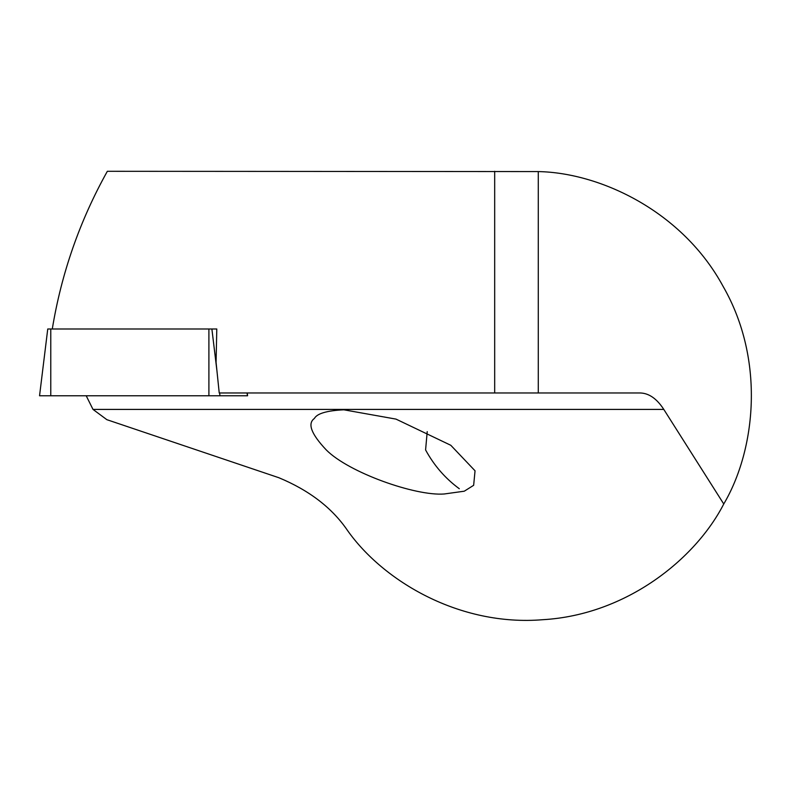 <?xml version="1.0" encoding="UTF-8"?>
<svg xmlns="http://www.w3.org/2000/svg" width="791" height="791" viewBox="0 0 791 791"><rect width="100%" height="100%" fill="white"/><g stroke="black" fill="none" stroke-linecap="round" stroke-linejoin="round"><path stroke-width="1.19" d="M52.285 328.997C61.441 273.221 79.802 220.659 107.339 171.301L538.285 171.578L538.285 392.969L494.682 392.969L640.255 392.969C648.966 393.216 656.817 398.694 663.797 409.412L723.755 503.986C695.477 559.138 626.195 614.894 542.844 619.699C459.64 626.62 383.23 581.108 347.506 530.464C332.18 507.96 309.291 490.38 278.857 477.724L106.854 419.675L93.002 409.412L86.209 395.777M494.682 171.301L494.682 392.969L219.226 392.969L216.072 362.387L216.793 328.997L47.796 328.997M723.755 503.986C755.543 450.178 765.5 360.113 723.112 286.401C682.633 211.612 600.764 172.794 538.285 171.578L538.285 171.578M314.373 418.488C317.062 413.505 326.891 410.618 343.858 409.807L396.004 419.111L450.801 445.284L475.045 470.803L473.651 485.308L464.277 491.201L444.176 493.989C415.542 496.214 348.663 472.593 326.268 449.931C311.239 434.022 307.274 423.541 314.373 418.488M427.219 431.609L425.588 449.931C434.051 465.513 445.293 478.436 459.294 488.729M247.247 392.969L247.593 395.777L39.55 395.777L47.747 328.997M216.793 328.997L211.889 328.997L216.952 370.92M663.797 409.412L93.002 409.412M50.772 328.997L50.772 395.777M208.903 328.997L208.903 395.777M219.621 392.969L219.957 395.777M247.079 392.969L247.415 395.777"/></g></svg>
